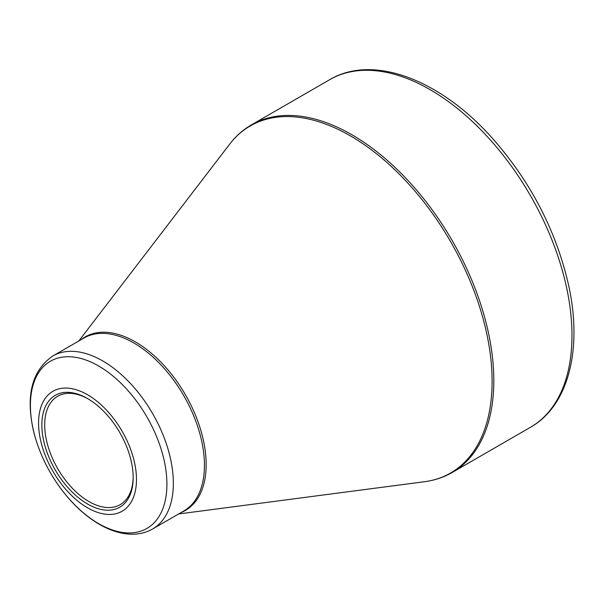 <?xml version="1.0" encoding="UTF-8"?>
<svg xmlns="http://www.w3.org/2000/svg" width="604" height="604" viewBox="0 0 604 604"><rect width="100%" height="100%" fill="white"/><g stroke="black" fill="none" stroke-linecap="round" stroke-linejoin="round"><path stroke-width="0.91" d="M87.52 394.737A69.234 39.97 60 0 1 129.92 504.008A69.234 39.97 60 0 1 45.126 455.054A69.234 39.97 60 0 1 87.52 394.737M87.52 503.993A64.575 37.282 60 0 1 41.857 424.899A64.575 37.282 60 0 1 87.52 398.542A64.575 37.282 60 0 1 133.182 477.628A64.575 37.282 60 0 1 87.52 503.993M88.229 398.957A62.574 36.127 -120 0 0 57.644 396.254A62.574 36.127 -120 0 0 48.056 446.401A62.574 36.127 -120 0 0 88.931 501.546A62.574 36.127 -120 0 0 120.219 504.642A62.574 36.127 -120 0 0 133.174 476.805M251.528 124.817A200.709 115.885 60 0 1 452.245 240.694A200.709 115.885 60 0 1 452.237 472.456L530.41 427.322A200.709 115.885 -120 0 0 530.41 195.56A200.709 115.885 -120 0 0 329.701 79.683L251.528 124.817C243.102 129.694 235.809 136.157 229.648 144.197A200.377 115.689 -120 0 1 350.411 135.877A200.377 115.689 -120 0 1 486.771 333.755A200.377 115.689 -120 0 1 424.514 481.72C434.555 480.399 443.804 477.311 452.237 472.456M81.298 339.554A100.188 57.848 60 0 1 135.311 341.864A100.188 57.848 60 0 1 201.819 433.876A100.188 57.848 60 0 1 181.155 512.509M52.812 355.998A99.856 57.652 60 0 1 102.74 360.943A99.856 57.652 60 0 1 167.972 448.938A99.856 57.652 60 0 1 152.669 528.953L183.767 510.999A99.856 57.652 -120 0 0 199.071 430.984A99.856 57.652 -120 0 0 133.839 342.989A99.856 57.652 -120 0 0 83.911 338.044L52.812 355.998C32.065 370.403 25.587 395.235 33.386 430.501C39.464 455.22 51.061 477.651 68.169 497.802C77.908 509.044 88.32 517.885 99.411 524.34C111.151 531.135 122.567 534.419 133.658 534.193C140.596 533.981 146.931 532.237 152.669 528.953M98.663 523.645A96.527 55.734 -120 0 0 166.915 484.242A96.527 55.734 -120 0 0 98.663 366.016A96.527 55.734 -120 0 0 30.404 405.427A96.527 55.734 -120 0 0 98.663 523.645M178.625 513.966L424.514 481.72M78.769 341.011L229.648 144.197M530.41 427.322C568.998 405.571 582.92 348.01 568.251 283.608C555.68 229.92 530.471 181.562 492.63 138.527C440.603 79.773 373.129 53.764 329.701 79.683"/></g></svg>
